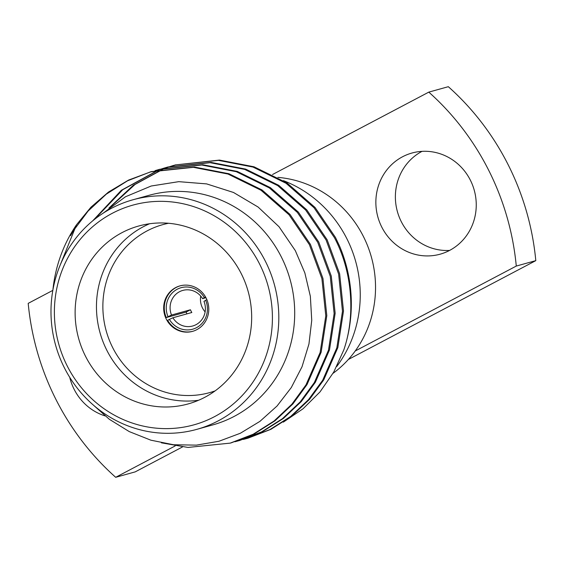 <?xml version="1.0" encoding="UTF-8"?>
<svg xmlns="http://www.w3.org/2000/svg" width="564" height="564" viewBox="0 0 564 564"><rect width="100%" height="100%" fill="white"/><g stroke="black" fill="none" stroke-linecap="round" stroke-linejoin="round"><path stroke-width="0.85" d="M203.971 301.387L205.67 300.267A21.545 20.523 74.5 0 1 196.498 327.67A21.545 20.523 74.5 0 1 169.383 319.4L172.887 317.779A18.464 17.59 -105.5 0 0 192.684 325.999A18.464 17.59 -105.5 0 0 196.018 324.674A18.464 17.59 -105.5 0 0 203.971 301.387M205.493 296.89L202.589 298.645A18.464 17.59 -105.5 0 0 182.792 290.418A18.464 17.59 -105.5 0 0 179.458 291.743A18.464 17.59 -105.5 0 0 171.512 315.036L190.442 309.77A18.464 17.59 74.5 0 0 191.823 312.512L172.887 317.779M205.12 311.913A18.464 17.59 74.5 0 1 200.713 296.072M190.442 309.77L186.099 312.061L166.267 317.574A23.596 22.475 -105.5 0 1 176.257 287.421A23.596 22.475 -105.5 0 1 180.219 285.814M186.099 312.061A23.596 22.475 -105.5 0 0 186.959 313.866M169.383 319.4L167.642 320.317A23.596 22.475 -105.5 0 0 192.86 331.272M175.658 287.591A23.596 22.475 -105.5 0 0 165.337 316.94A23.596 22.475 -105.5 0 0 192.557 331.364A23.596 22.475 -105.5 0 0 196.815 329.665A23.596 22.475 -105.5 0 0 207.136 300.323A23.596 22.475 -105.5 0 0 179.916 285.899A23.596 22.475 -105.5 0 0 175.658 287.591M198.606 400.257A92.327 87.956 74.5 0 1 101.019 336.059A92.327 87.956 74.5 0 1 143.327 226.721A92.327 87.956 74.5 0 1 149.53 223.767M168.495 223.273A87.201 83.07 -105.5 0 0 147.133 230.873A87.201 83.07 -105.5 0 0 110.142 342.144A87.201 83.07 -105.5 0 0 215.103 390.887M121.993 232.65A92.327 87.956 -105.5 0 0 81.618 347.487A92.327 87.956 -105.5 0 0 188.136 403.93A92.327 87.956 -105.5 0 0 204.802 397.303A92.327 87.956 -105.5 0 0 245.178 282.472A92.327 87.956 -105.5 0 0 138.666 226.023A92.327 87.956 -105.5 0 0 121.993 232.65M336.708 366.544A119.145 113.505 -105.5 0 0 346.945 238.861A119.145 113.505 -105.5 0 0 283.424 180.642M67.116 365.754A114.02 108.619 -105.5 0 0 214.531 416.648A114.02 108.619 -105.5 0 0 259.68 264.206A114.02 108.619 -105.5 0 0 112.264 213.312A114.02 108.619 -105.5 0 0 67.116 365.754M265.51 261.506A119.145 113.505 74.5 0 1 196.822 429.352A119.145 113.505 74.5 0 1 64.289 367.615A119.145 113.505 74.5 0 1 132.984 199.769A119.145 113.505 74.5 0 1 265.51 261.506M196.822 429.352L212.713 424.932A119.145 113.505 -105.5 0 0 281.401 257.085A119.145 113.505 -105.5 0 0 148.868 195.356L132.984 199.769M333.014 373.347A108.041 102.923 -105.5 0 0 355.214 350.998A108.041 102.923 -105.5 0 0 363.47 236.605A108.041 102.923 -105.5 0 0 277.904 177.378M69.746 377.351A52.508 50.02 -105.5 0 0 104.932 415.865M402.513 156.785A52.508 50.02 -105.5 0 0 379.551 222.089A52.508 50.02 -105.5 0 0 440.124 254.188A52.508 50.02 -105.5 0 0 449.6 250.423A52.508 50.02 -105.5 0 0 472.561 185.119A52.508 50.02 -105.5 0 0 411.988 153.02A52.508 50.02 -105.5 0 0 402.513 156.785M422.041 151.349A52.508 50.02 -105.5 0 0 422.027 151.356A52.508 50.02 -105.5 0 0 397.387 211.585A52.508 50.02 -105.5 0 0 449.593 250.423M91.615 403.535L109.324 419.278L129.262 431.601L150.891 440.188L173.508 444.749L196.42 445.13L218.959 441.259L240.313 433.272L259.933 421.364L277.058 406.009L291.285 387.567L302.029 366.755L308.945 344.026L311.744 320.359L310.355 296.297L304.842 272.891L295.324 250.642L279.032 226.742L258.108 207.044L233.517 192.479L206.65 183.899L178.767 181.657L151.194 186.014L125.455 196.78L102.874 213.368M343.857 349.8A141.36 134.669 -105.5 0 0 339.627 246.221L335.446 237.388L315.064 207.481L287.062 182.99L254.004 166.789L219.474 160.084L175.383 164.921L218.451 160.366L252.989 167.071L286.04 183.272L314.042 207.763L334.431 237.67C351.724 270.17 356.117 313.887 343.857 349.8L333.782 372.007L320.014 391.909L303.058 408.766L283.325 422.14M52.889 290.023A141.36 134.669 74.5 0 1 76.485 224.796L90.931 207.221L108.492 192.049L128.578 180.078L151.363 171.604L194.432 167.05L228.963 173.747L262.02 189.948L290.023 214.44L310.404 244.346L322.939 278.397L326.81 315.607L321.149 352.225L307.013 384.592L292.878 403.958L275.049 420.765L254.181 433.97L231.275 442.832M150.341 171.886L193.41 167.332L227.948 174.029L260.998 190.237L289.001 214.729L309.389 244.628L321.917 278.679L325.788 315.896L320.133 352.507L305.991 384.881L291.856 404.24L274.026 421.047L253.158 434.252L230.253 443.114L188.016 447.435L161.41 442.839M163.384 168.319L168.058 166.958L211.126 162.404L245.657 169.108L278.715 185.309L306.717 209.801L327.099 239.707L339.634 273.751L343.504 310.968L337.843 347.586L323.708 379.953L309.573 399.312L291.743 416.119L270.875 429.331L247.97 438.186L243.274 439.434M167.036 167.247L210.104 162.693L244.642 169.39L277.692 185.591L305.695 210.083L326.084 239.989L338.611 274.034L342.482 311.25L336.828 347.868L322.686 380.235L308.55 399.601L290.721 416.408L269.853 429.613L246.947 438.468M155.037 170.638L159.711 169.285L202.779 164.73L237.31 171.428L270.368 187.629L298.37 212.12L318.752 242.026L331.287 276.071L335.157 313.288L329.496 349.906L315.361 382.272L301.225 401.639L283.396 418.446L262.528 431.65L239.622 440.505L234.927 441.753M158.688 169.567L201.757 165.012L236.295 171.71L269.345 187.911L297.348 212.402L317.736 242.308L330.264 276.36L334.135 313.57L328.481 350.188L314.338 382.554L300.203 401.921L282.374 418.728L261.506 431.932L238.6 440.794M111.312 206.191L135.029 184.456L163.56 168.939M164.053 168.742L167.628 167.416M168.128 167.24L171.745 166.028M172.246 165.872L175.89 164.78M108.937 208.074L133.351 185.218L163.031 169.031M163.532 168.833L167.113 167.522M167.614 167.346L171.23 166.154M171.731 165.992L175.383 164.921M94.569 219.34L122.769 189.694L159.281 169.736M159.781 169.56L163.398 168.354M163.898 168.192L167.543 167.106M92.7 220.848L121.345 190.287L158.766 169.842M159.267 169.665L162.883 168.474M171.512 315.036L166.267 317.574M168.001 316.658A21.545 20.523 74.5 0 1 177.174 289.254A21.545 20.523 74.5 0 1 204.295 297.524M70.57 235.646L73.665 230.38L88.16 210.992L106.356 194.115L127.591 180.783L150.849 171.745M59.84 265.919L76.485 224.796M355.214 350.998L516.279 266.067A256.465 244.325 -105.5 0 0 428.795 92.122L272.539 174.516M348.348 359.487L535.8 260.638L516.279 266.067M535.8 260.638A256.465 244.325 -105.5 0 0 448.317 86.694L428.795 92.122M182.482 446.949L135.205 471.878L115.683 477.306L175.178 445.934M52.819 290.382L28.2 303.361A256.465 244.325 -105.5 0 0 115.683 477.306M205.67 300.267L206.861 299.639M205.952 297.707L202.589 298.645M231.275 442.825L230.26 443.114"/></g></svg>
